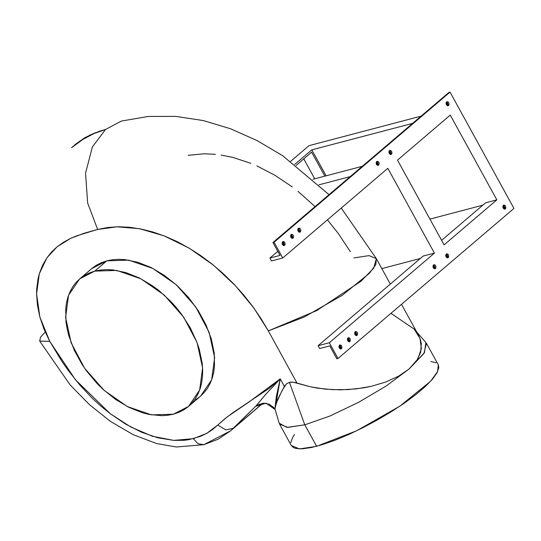 <?xml version="1.0" encoding="UTF-8"?>
<svg xmlns="http://www.w3.org/2000/svg" width="541" height="541" viewBox="0 0 541 541"><rect width="100%" height="100%" fill="white"/><g stroke="black" fill="none" stroke-linecap="round" stroke-linejoin="round"><path stroke-width="0.81" d="M347.924 337.929L348.37 337.692L349.892 341.506L349.439 341.743L347.924 337.929L349.067 337.726L350.115 338.686L350.277 340.979L348.931 341.756L349.635 341.675L348.451 341.567L347.701 340.749L347.356 339.18L347.924 337.929M300.289 231.961L299.836 232.197L298.321 228.383L298.774 228.146L300.289 231.961L298.848 232.021L297.929 230.831L297.82 229.256L298.578 228.214L299.761 228.322L300.512 229.141L300.85 230.709L300.289 231.961M446.271 254.04L446.724 253.797L448.239 257.617L447.786 257.854L446.271 254.04L447.414 253.837L448.462 254.797L448.624 257.083L447.279 257.868L447.982 257.78L446.798 257.672L445.879 256.488L445.71 255.291L446.271 254.04M293.06 238.128L292.607 238.365L291.092 234.551L291.538 234.314L293.06 238.128L291.917 238.331L290.869 237.371L290.524 235.802L291.342 234.381L292.532 234.49L293.276 235.308L293.621 236.877L293.06 238.128M391.407 154.239L390.954 154.476L389.439 150.662L389.892 150.418L391.407 154.239L390.264 154.442L389.047 153.11L388.938 151.534L389.696 150.493L390.879 150.601L391.63 151.419L391.968 152.988L391.407 154.239M503.401 205.31L503.854 205.066L505.368 208.887L504.915 209.124L503.401 205.31L504.543 205.107L505.592 206.067L505.754 208.353L504.408 209.137L505.111 209.049L503.928 208.941L503.008 207.758L502.839 206.561L503.401 205.31M284.62 245.323L284.174 245.56L282.652 241.746L283.105 241.509L284.62 245.323L283.477 245.526L282.429 244.566L282.152 242.618L282.909 241.584L284.093 241.685L285.012 242.875L285.127 244.451L284.62 245.323M357.121 335.339L356.675 335.576L355.153 331.761L355.606 331.525L357.121 335.339L355.978 335.542L354.93 334.575L354.653 332.634L355.41 331.592L356.593 331.701L357.344 332.519L357.689 334.088L357.121 335.339M448.536 105.509L448.083 105.745L446.568 101.931L447.015 101.688L448.536 105.509L447.393 105.711L446.176 104.379L446.061 102.804L446.825 101.762L448.009 101.87L448.76 102.689L449.098 104.257L448.536 105.509M378.632 165.133L378.179 165.37L376.664 161.556L377.111 161.319L378.632 165.133L377.49 165.336L376.441 164.376L376.096 162.807L376.915 161.394L378.105 161.495L379.018 162.685L379.194 163.882L378.632 165.133M433.497 264.934L433.943 264.698L435.464 268.512L435.011 268.749L433.497 264.934L434.937 264.874L435.857 266.064L435.85 267.984L434.504 268.762L435.207 268.681L434.024 268.573L433.273 267.754L432.935 266.186L433.497 264.934M339.484 345.124L339.937 344.887L341.452 348.702L341.006 348.938L339.484 345.124L340.925 345.063L341.844 346.254L341.838 348.174L340.492 348.952L341.202 348.871L340.012 348.762L339.268 347.944L338.923 346.375L339.484 345.124M340.397 348.931L339.417 345.192L340.837 346.943L340.397 348.931M434.409 268.742L433.422 265.002L434.842 266.754L434.409 268.742M319.663 348.573L318.094 345.713L423.19 256.062L318.094 345.713L329.334 342.757L434.43 253.107L423.19 256.062L434.43 253.107L387.823 168.325L434.43 253.107L329.334 342.757L337.983 358.494L336.86 358.791L329.78 345.909L319.663 348.573L318.094 345.713L329.334 342.757L337.983 358.494L336.86 358.791L329.78 345.909L319.663 348.573M441.591 240.366L485.622 202.807L496.861 199.852L450.254 115.071L397.466 160.102L444.073 244.884L496.861 199.852L485.622 202.807L441.591 240.366M482.843 205.181L429.906 219.119L482.843 205.181M420.411 258.436L381.858 268.586L420.411 258.436M448.915 92.437L450.038 92.139L274.071 242.24L272.948 242.53L448.915 92.437L272.948 242.53L280.028 255.413L269.912 258.071L277.797 251.349L269.912 258.071L280.028 255.413L272.948 242.53L274.071 242.24L282.727 257.976L387.823 168.325L282.727 257.976L271.487 260.938L269.912 258.071L271.487 260.938L282.727 257.976L274.071 242.24L450.038 92.139L448.915 92.437M350.27 176.576L319.014 184.806L350.27 176.576M311.805 149.884L326.074 175.839L311.805 149.884L294.798 164.396L311.805 149.884L412.702 123.321L311.805 149.884M311.63 152.143L296.103 165.384L311.63 152.143L324.837 176.163L311.63 152.143M312.975 179.287L362.321 166.297L312.975 179.287M376.117 162.665L377.726 162.611L378.071 164.18L377.577 165.363L376.59 161.624L377.517 162.286L376.117 162.665M447.481 105.738L446.494 101.992L447.914 103.75L447.481 105.738M303.744 158.865L314.72 178.828L303.744 158.865M356.066 335.569L355.085 331.829L356.505 333.581L356.066 335.569M283.565 245.553L282.585 241.813L284.005 243.565L283.565 245.553M389.371 150.723L390.791 152.481L390.352 154.469L389.371 150.723M291.017 234.618L292.438 236.37L292.005 238.358L291.017 234.618M298.253 228.451L299.673 230.202L299.234 232.19L298.253 228.451M504.313 209.117L503.333 205.37L504.753 207.129L504.313 209.117M513.95 208.393L450.038 92.139L513.95 208.393L337.983 358.494L513.95 208.393M421.141 116.126L309.006 145.651L290.632 161.319L309.006 145.651L421.141 116.126M447.184 257.847L446.203 254.101L447.623 255.859L447.184 257.847M348.837 341.736L349.27 339.748L347.849 337.997L348.837 341.736M397.466 160.102L450.254 115.071L496.861 199.852L444.073 244.884L397.466 160.102M188.505 406.433L200.555 396.147L211.666 379.816L214.635 357.581L209.083 332.215L195.7 306.862L176.156 284.681L152.88 268.437L128.772 260.14L106.82 260.823L94.763 271.109L116.714 270.419L140.829 278.716L164.106 294.967L183.649 317.141L197.025 342.494L202.577 367.866L199.615 390.095L188.505 406.433L173.424 414.19L167.73 415.292L161.712 415.698L148.931 414.406L142.297 412.715L128.853 407.332L115.612 399.468L103.081 389.419L97.238 383.691L86.661 371.112L82.036 364.384L74.32 350.358L68.91 336.035L67.131 328.935L66.002 321.969L65.711 308.695L66.557 302.52L68.044 296.732L70.174 291.383L72.92 286.527L76.254 282.213L80.149 278.48L84.558 275.369L89.448 272.901L94.763 271.109L100.464 270L106.482 269.594L112.771 269.891L125.897 272.576L139.341 277.959L152.582 285.824L158.966 290.598L170.956 301.601L176.447 307.721L181.533 314.179L190.283 327.853L196.877 342.095L199.284 349.256L202.192 363.322L202.665 370.091L202.483 376.597L201.637 382.778L200.143 388.566L198.013 393.916L195.267 398.771L191.933 403.086L188.045 406.812L183.636 409.929L178.746 412.398L173.424 414.19L151.473 414.879L127.365 406.582L104.088 390.332L84.545 368.151L71.162 342.805L65.61 317.432L68.579 295.197L79.689 278.865L94.763 271.109L106.82 260.823L91.74 268.586L79.71 278.852M290.564 382.122L289.401 382.338L304.793 424.834L316.593 446.291L356.817 430.724L399.84 406.19L430.582 381.304L437.689 371.539L438.264 364.783L426.47 343.319L423.894 353.537L409.192 368.915L386.463 385.78L358.642 402.328L329.963 416.043L304.793 424.834L329.963 416.043L358.642 402.328L386.463 385.78L409.192 368.915L398.649 376.137L385.78 382.014L371.288 386.321L355.89 388.938L340.33 389.851L325.053 389.114L310.493 386.815L295.014 382.473L291.153 382.068M233.428 428.256L262.696 403.288L230.594 430.839L203.781 444.682L218.084 439.224L230.594 430.839L255.663 406.257L259.511 404.168L255.663 406.257L233.428 428.256L225.847 429.885L217.773 425.098L206.628 433.388L193.347 438.69L197.952 443.681L203.781 444.682L197.952 443.681L193.347 438.69L173.708 440.381L183.933 440.3L188.741 439.684L200.231 436.425L206.628 433.388L212.491 429.608L227.301 416.854L249.036 401.997L280.224 378.815L265.962 394.024L255.663 406.257L266.125 403.194L275.058 409.449L266.125 403.194L255.663 406.257L265.759 394.247L280.224 378.815L269.215 388.269L232.738 412.817L225.009 418.68L217.773 425.098M71.513 147.754L82.814 139.436L93.918 133.539L105.495 129.482L94.486 133.052L84.876 137.671L76.159 143.791L71.52 147.747L82.814 139.436L93.918 133.539L105.495 129.482L99.821 131.132L89.495 135.236M258.875 404.485L263.602 403.207L269.175 404.222L273.469 407.319L275.207 409.801M275.328 410.017L279.176 423.218L286.933 427.363L304.793 424.834L289.401 382.338L286.473 383.853L282.388 389.953L275.829 404.019L275.017 409.03L280.224 378.815L276.404 396.242L275.004 407.684L277.716 399.204L284.39 386.396L280.224 378.815L284.39 386.396L286.473 383.853L289.401 382.338L293.033 382.122L310.493 386.815L317.635 388.154L332.654 389.689L348.073 389.608L363.694 387.836L371.288 386.321L385.78 382.014L398.649 376.137L409.192 368.915L416.665 360.773L420.695 352.232L421.277 343.677L420.337 339.518L418.606 335.447L401.496 304.312M304.793 424.834L287.785 427.397L279.535 424.097L291.335 445.561L299.579 448.861L316.593 446.291L304.793 424.834M268.356 330.903L297.036 383.069L268.356 330.903L316.816 310.568L361.009 281.273L373.682 268.18L376.347 258.564L375.833 264.556L369.523 273.225L342.243 295.312L304.056 317.08L268.356 330.903L253.918 308.113L235.484 285.749L213.6 265.306L189.323 248.278L164.133 235.876L139.592 228.721L117.106 226.787L97.617 229.465L107.801 227.49L118.56 226.76L129.799 227.294L141.404 229.08L153.265 232.096L165.269 236.322L177.292 241.719L189.228 248.224L200.961 255.778L212.37 264.312L223.359 273.739L233.807 283.978L243.626 294.919L252.715 306.463L260.985 318.493L268.356 330.903M353.929 257.908L369.03 255.629L376.347 258.564L390.365 284.066M350.358 251.666L338.287 233.469L327.427 219.842M315.072 206.601L297.942 191.318M292.289 186.936L274.801 175.23L256.853 165.884M250.841 163.328L232.88 157.445L221.134 155.037M215.372 154.3L204.133 153.766L188.2 155.328M291.329 445.541L293.499 447.583L295.799 448.415L302.358 448.82L311.318 447.549L322.335 444.648L334.98 440.232L348.769 434.464L363.18 427.573L377.652 419.823L391.63 411.512L404.573 402.95L415.995 394.477L425.442 386.416L432.563 379.079L437.081 372.735L438.819 367.65L438.257 364.762M436.107 362.761L430.846 361.516M294.439 434.579L292.525 437.601L290.781 442.694M390.94 313.32L414.223 329.144L420.005 338.565L421.344 348.675L417.774 359.048L409.192 368.915L424.401 352.759L425.923 342.541L416.719 332.005M203.781 444.682L176.305 447.008L156.599 443.559L133.221 434.714L110.303 421.27L89.366 404.573L70.215 384.962L39.682 341.067L49.786 341.357L61.992 361.503L68.545 370.849L79.48 384.59L92.193 398.156L101.072 406.311L110.269 413.743L125.586 424.056L141.641 432.252L157.81 437.811L173.708 440.381L152.346 436.242L130.8 426.998L110.269 413.743L75.409 379.714L49.786 341.357L39.892 317.134L36.572 293.946L39.317 273.787L46.945 257.773L57.157 246.784L70.77 238.331L83.943 233.306L97.617 229.465L76.89 235.748L70.77 238.331L63.54 242.24L57.157 246.784L51.625 251.964L46.945 257.773L42.529 265.388L39.317 273.787L38.086 278.588L36.714 288.671L36.572 293.946L37.437 305.408L39.892 317.134L44.064 329.388L49.786 341.357L39.669 341.04L40.514 337.273L45.194 332.059M329.043 194.686L282.585 155.707L257.09 140.565L230.554 128.765L203.335 120.602L175.771 116.389L148.295 116.43L121.461 121.015L105.495 129.482L92.396 146.956L85.525 173.161L87.649 202.997L97.617 229.465M200.535 396.168L203.991 392.8L207.325 388.485L210.07 383.63L212.194 378.287L213.688 372.492L214.534 366.318L214.243 353.043L211.335 338.977L205.918 324.654L198.209 310.629L188.498 297.442L177.164 285.594L164.633 275.545L151.392 267.68L137.948 262.297L124.822 259.612L118.533 259.315L112.514 259.721L106.82 260.823L101.498 262.622L96.609 265.083L92.2 268.201M195.686 399.65L200.096 396.533M262.926 403.261L230.594 430.839M376.347 258.564L341.249 208.055"/></g></svg>
